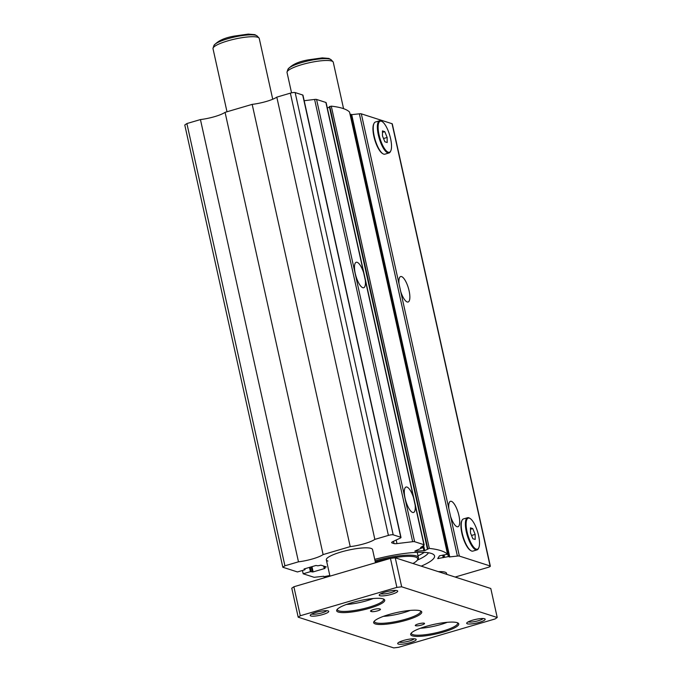 <?xml version="1.0" encoding="UTF-8"?>
<svg xmlns="http://www.w3.org/2000/svg" width="682" height="682" viewBox="0 0 682 682"><rect width="100%" height="100%" fill="white"/><g stroke="black" fill="none" stroke-linecap="round" stroke-linejoin="round"><path stroke-width="1.02" d="M428.475 552.778A45.464 9.045 -12.5 0 1 417.324 560.144A32.207 6.402 167.5 0 0 375.296 561.883M424.306 552.369A45.464 9.045 -12.5 0 1 418.023 555.83M412.951 563.494A32.207 6.402 167.5 0 0 417.324 560.135L418.04 559.069A33.154 6.59 167.5 0 0 418.424 557.612A33.154 6.59 167.5 0 0 375.049 560.783M420.606 547.544L423.872 545.302A3.785 0.75 -12.5 0 0 424.178 544.892A3.785 0.75 -12.5 0 0 423.931 544.696L414.613 541.704A3.785 0.75 -12.5 0 0 412.653 541.696L396.984 543.597A5.686 1.134 -12.5 0 1 394.043 543.58L392.005 542.923A5.686 1.134 -12.5 0 1 391.63 542.633A5.686 1.134 -12.5 0 1 392.841 541.602L400.189 538.132A3.785 0.75 -12.5 0 0 400.999 537.442A3.785 0.75 -12.5 0 0 400.752 537.246L393.199 534.824A3.785 0.75 -12.5 0 0 388.399 535.404L374.853 539.385A18.943 3.768 -12.5 0 1 350.216 546.623L323.115 554.585A18.943 3.768 -12.5 0 1 298.477 561.823L284.923 565.804L282.825 567.245L297.454 571.951L304.701 569.82L304.053 568.976L315.954 565.48L317.948 565.804L320.941 565.173L326.294 566.913L324.035 567.739L325.041 568.404L313.14 571.9L310.421 571.661L303.175 573.784L314.112 577.304L323.703 576.256A128.813 25.618 -12.5 0 0 323.848 576.716L329.807 575.506M414.886 551.056L422.158 547.842A128.813 25.618 -12.5 0 0 420.658 547.774M329.397 106.724L331.282 106.153A128.813 25.618 -12.5 0 1 349.516 112.01L349.525 112.061M423.59 545.489L424.733 550.621L429.319 548.396A128.813 25.618 -12.5 0 1 447.562 554.261L439.489 555.804L437.733 558.575L449.063 556.486A128.813 25.618 -12.5 0 1 449.216 556.947L457.4 556.069A3.785 0.75 -12.5 0 1 459.361 556.077L490.094 565.958A3.785 0.75 -12.5 0 1 490.341 566.145A3.785 0.75 -12.5 0 1 487.988 567.398L455.15 577.049M490.341 566.145L392.295 123.902A3.785 0.75 -12.5 0 0 392.048 123.706L361.315 113.834A3.785 0.75 -12.5 0 0 359.354 113.826L351.17 114.704L449.216 556.947M448.867 508.738L450.572 516.419A13.256 4.186 73.6 0 0 457.017 526.709A13.256 4.186 73.6 0 0 457.946 526.743A13.256 4.186 73.6 0 0 458.594 514.194A13.256 4.186 73.6 0 0 451.39 501.338A13.256 4.186 73.6 0 0 450.47 501.304A13.256 4.186 73.6 0 0 448.867 508.738L400.743 291.674A13.256 4.186 73.6 0 0 407.197 301.964A13.256 4.186 73.6 0 0 408.117 301.998A13.256 4.186 73.6 0 0 408.765 289.441A13.256 4.186 73.6 0 0 401.57 276.585A13.256 4.186 73.6 0 0 400.641 276.551A13.256 4.186 73.6 0 0 399.038 283.993L400.743 291.674M362.781 287.693A13.256 4.186 -106.4 0 1 355.586 274.837A13.256 4.186 -106.4 0 1 356.234 262.28A13.256 4.186 -106.4 0 1 357.155 262.314A13.256 4.186 -106.4 0 1 363.608 272.604L365.313 280.285A13.256 4.186 -106.4 0 1 363.711 287.727A13.256 4.186 -106.4 0 1 362.781 287.693M412.61 512.438A13.256 4.186 -106.4 0 1 405.406 499.591A13.256 4.186 -106.4 0 1 406.063 487.033A13.256 4.186 -106.4 0 1 406.983 487.067A13.256 4.186 -106.4 0 1 413.437 497.357L415.133 505.038A13.256 4.186 -106.4 0 1 413.531 512.48A13.256 4.186 -106.4 0 1 412.61 512.438M374.733 559.368A49.249 9.795 -12.5 0 1 431.297 553.426A49.249 9.795 -12.5 0 1 434.545 555.941A49.249 9.795 -12.5 0 1 421.22 566.145M438.313 571.644A23.682 4.706 -12.5 0 1 445.022 572.155A23.682 4.706 -12.5 0 1 446.582 573.366L446.804 574.372M327.889 561.047A23.682 4.706 -12.5 0 1 326.328 559.837A23.682 4.706 -12.5 0 1 344.666 551.013A23.682 4.706 -12.5 0 1 371.008 548.379A23.682 4.706 -12.5 0 1 372.568 549.581L375.492 562.778M469.387 518.158A16.198 5.115 -106.4 0 1 470.145 518.525A16.198 5.115 -106.4 0 1 477.724 532.216A16.198 5.115 -106.4 0 1 478.755 547.834A16.198 5.115 -106.4 0 1 476.258 549.155A16.198 5.115 -106.4 0 1 467.068 531.807A16.198 5.115 -106.4 0 1 469.387 518.158M478.755 547.834L478.449 548.481A16.769 5.294 -106.4 0 1 477.025 549.888A16.769 5.294 -106.4 0 1 475.857 549.845A16.769 5.294 -106.4 0 1 466.752 533.597A16.769 5.294 -106.4 0 1 467.579 517.723A16.769 5.294 -106.4 0 1 468.747 517.766A16.769 5.294 -106.4 0 1 469.531 518.141L470.145 518.525M477.025 549.888L472.89 551.107A16.769 5.294 -106.4 0 1 471.722 551.065A16.769 5.294 -106.4 0 1 470.93 550.689A16.769 5.294 -106.4 0 1 463.087 536.512A16.769 5.294 -106.4 0 1 462.021 520.349A16.769 5.294 -106.4 0 1 463.436 518.934L467.579 517.723M381.383 121.225A16.198 5.115 -106.4 0 1 382.15 121.584A16.198 5.115 -106.4 0 1 389.729 135.283A16.198 5.115 -106.4 0 1 390.76 150.893A16.198 5.115 -106.4 0 1 388.254 152.214A16.198 5.115 -106.4 0 1 379.064 134.874A16.198 5.115 -106.4 0 1 381.383 121.225M390.76 150.893L390.445 151.549A16.769 5.294 -106.4 0 1 389.03 152.956A16.769 5.294 -106.4 0 1 387.862 152.913A16.769 5.294 -106.4 0 1 378.757 136.664A16.769 5.294 -106.4 0 1 379.576 120.791A16.769 5.294 -106.4 0 1 380.744 120.833A16.769 5.294 -106.4 0 1 381.536 121.208L382.15 121.584M389.03 152.956L384.887 154.175A16.769 5.294 -106.4 0 1 383.719 154.132A16.769 5.294 -106.4 0 1 382.934 153.757A16.769 5.294 -106.4 0 1 375.083 139.58A16.769 5.294 -106.4 0 1 374.017 123.416A16.769 5.294 -106.4 0 1 375.441 122.001L379.576 120.791M387.154 137.466L387.188 142.529L384.861 141.779L382.491 135.974L382.449 130.91L384.784 131.66L387.154 137.466L383.531 138.531M382.457 132.342L384.784 131.66M475.149 534.407L475.192 539.471L472.856 538.72L470.486 532.906L470.452 527.842L472.779 528.593L475.149 534.407L471.535 535.464M470.461 529.275L472.779 528.593M374.017 123.416L373.71 124.064A16.198 5.115 73.6 0 0 374.742 139.682A16.198 5.115 73.6 0 0 382.321 153.373L382.934 153.757M462.021 520.349L461.705 520.997A16.198 5.115 73.6 0 0 462.737 536.615A16.198 5.115 73.6 0 0 470.316 550.306L470.93 550.689M424.733 550.621L414.92 551.218M282.825 567.245L184.779 125.002L186.885 123.553L200.44 119.572L298.477 561.823M400.999 537.442L302.961 95.199A3.785 0.75 -12.5 0 0 302.706 95.003L295.153 92.573A3.785 0.75 -12.5 0 0 290.362 93.153L276.807 97.134A18.943 3.768 -12.5 0 1 252.178 104.372L225.069 112.334A18.943 3.768 -12.5 0 1 200.44 119.572M304.181 100.714L314.607 99.444A3.785 0.75 -12.5 0 1 316.567 99.453L325.885 102.453A3.785 0.75 -12.5 0 1 326.132 102.641L424.178 544.892M327.334 108.071L329.44 107.074M350.028 114.269L351.017 114.235A128.813 25.618 -12.5 0 1 351.17 114.704M302.441 570.484L303.175 573.784M276.807 97.134L374.853 539.385M252.178 104.372L350.216 546.623M225.069 112.334L323.115 554.585M186.885 123.553L284.923 565.804M399.226 642.12A7.937 1.577 167.5 0 0 399.405 642.188A7.937 1.577 167.5 0 0 407.239 641.54A7.937 1.577 167.5 0 0 414.204 638.795M415.577 639A9.471 1.884 167.5 0 0 405.978 639.827A9.471 1.884 167.5 0 0 397.819 643.169A9.471 1.884 167.5 0 0 398.331 644.072A9.471 1.884 167.5 0 0 409.78 642.768A9.471 1.884 167.5 0 0 415.926 639.153A9.471 1.884 167.5 0 0 415.577 639M380.735 593.749A7.937 1.577 167.5 0 0 380.914 593.817A7.937 1.577 167.5 0 0 388.749 593.169A7.937 1.577 167.5 0 0 395.713 590.424M397.086 590.629A9.471 1.884 167.5 0 0 387.487 591.456A9.471 1.884 167.5 0 0 379.328 594.798A9.471 1.884 167.5 0 0 379.84 595.701A9.471 1.884 167.5 0 0 391.289 594.397A9.471 1.884 167.5 0 0 397.435 590.783A9.471 1.884 167.5 0 0 397.086 590.629M311.751 614.013A7.937 1.577 167.5 0 0 311.93 614.081A7.937 1.577 167.5 0 0 319.764 613.442A7.937 1.577 167.5 0 0 326.729 610.688M328.102 610.902A9.471 1.884 167.5 0 0 318.503 611.72A9.471 1.884 167.5 0 0 310.344 615.062A9.471 1.884 167.5 0 0 310.856 615.965A9.471 1.884 167.5 0 0 322.305 614.67A9.471 1.884 167.5 0 0 328.451 611.046A9.471 1.884 167.5 0 0 328.102 610.902M468.21 621.856A7.937 1.577 167.5 0 0 468.389 621.924A7.937 1.577 167.5 0 0 476.224 621.276A7.937 1.577 167.5 0 0 483.188 618.531M484.561 618.736A9.471 1.884 167.5 0 0 474.962 619.563A9.471 1.884 167.5 0 0 466.803 622.905A9.471 1.884 167.5 0 0 467.315 623.8A9.471 1.884 167.5 0 0 478.764 622.504A9.471 1.884 167.5 0 0 484.911 618.889A9.471 1.884 167.5 0 0 484.561 618.736M415.602 625.752A4.74 0.938 -12.5 0 1 415.287 625.513A4.74 0.938 -12.5 0 1 418.961 623.749A4.74 0.938 -12.5 0 1 424.221 623.22A4.74 0.938 -12.5 0 1 424.536 623.459A4.74 0.938 -12.5 0 1 420.871 625.224A4.74 0.938 -12.5 0 1 415.602 625.752M291.546 92.854L287.037 72.497A23.682 4.706 -12.5 0 1 287.071 71.925A23.682 4.706 -12.5 0 1 306.712 63.332A23.682 4.706 -12.5 0 1 331.708 61.039A23.682 4.706 -12.5 0 1 332.995 61.738A23.682 4.706 -12.5 0 1 333.268 62.241L343.566 108.668M226.995 111.771L213.014 48.712A23.682 4.706 -12.5 0 1 213.057 48.141A23.682 4.706 -12.5 0 1 232.69 39.556A23.682 4.706 -12.5 0 1 257.694 37.254A23.682 4.706 -12.5 0 1 258.972 37.962A23.682 4.706 -12.5 0 1 259.254 38.465L272.732 99.248M412.295 635.829A24.629 4.902 -12.5 0 1 410.956 633.493A24.629 4.902 -12.5 0 1 432.175 624.797A24.629 4.902 -12.5 0 1 457.136 622.657A24.629 4.902 -12.5 0 1 458.048 623.05A24.629 4.902 -12.5 0 1 442.064 632.453A24.629 4.902 -12.5 0 1 412.295 635.829M457.383 622.743A23.682 4.706 -12.5 0 1 457.631 623.212A23.682 4.706 -12.5 0 1 439.293 632.035A23.682 4.706 -12.5 0 1 412.96 634.669A23.682 4.706 -12.5 0 1 411.399 633.459A23.682 4.706 -12.5 0 1 411.425 632.93M447.256 622.299A21.781 4.331 -12.5 0 1 420.419 628.25M375.288 623.936A24.629 4.902 -12.5 0 1 373.949 621.6A24.629 4.902 -12.5 0 1 395.168 612.905A24.629 4.902 -12.5 0 1 420.129 610.765A24.629 4.902 -12.5 0 1 421.033 611.157A24.629 4.902 -12.5 0 1 405.057 620.56A24.629 4.902 -12.5 0 1 375.288 623.936M420.376 610.85A23.682 4.706 -12.5 0 1 420.623 611.319A23.682 4.706 -12.5 0 1 402.286 620.143A23.682 4.706 -12.5 0 1 375.953 622.777A23.682 4.706 -12.5 0 1 374.392 621.566A23.682 4.706 -12.5 0 1 374.418 621.038M410.249 610.407A21.781 4.331 -12.5 0 1 383.412 616.358M338.281 612.044A24.629 4.902 -12.5 0 1 336.942 609.708A24.629 4.902 -12.5 0 1 358.161 601.013A24.629 4.902 -12.5 0 1 383.122 598.873A24.629 4.902 -12.5 0 1 384.026 599.273A24.629 4.902 -12.5 0 1 368.05 608.668A24.629 4.902 -12.5 0 1 338.281 612.044M383.369 598.958A23.682 4.706 -12.5 0 1 383.616 599.427A23.682 4.706 -12.5 0 1 365.279 608.25A23.682 4.706 -12.5 0 1 338.945 610.884A23.682 4.706 -12.5 0 1 337.377 609.682A23.682 4.706 -12.5 0 1 337.411 609.154M373.242 598.515A21.781 4.331 -12.5 0 1 346.405 604.465M379.482 608.838L380.155 609.06A4.74 0.938 -12.5 0 1 380.462 609.299A4.74 0.938 -12.5 0 1 376.796 611.063A4.74 0.938 -12.5 0 1 371.528 611.592L370.855 611.379A4.74 0.938 -12.5 0 1 370.539 611.132A4.74 0.938 -12.5 0 1 374.213 609.367A4.74 0.938 -12.5 0 1 379.482 608.838M291.768 588.199L293.874 586.759L390.445 558.379L395.245 557.799L490.793 588.498L497.221 617.5L495.115 618.949L398.544 647.32L393.744 647.9L298.196 617.201L291.768 588.199M298.196 617.201L300.302 615.752L396.881 587.381L401.672 586.801L395.245 557.799M401.672 586.801L497.221 617.5M396.881 587.381L390.445 558.379M300.302 615.752L293.874 586.759M329.483 106.597L427.529 548.839M438.074 558.021L438.202 558.584M351.724 114.746L449.77 556.998M324.854 576.691L325.058 577.594L324.845 576.691M327.258 576.256L327.403 576.904M304.828 568.754L305.016 569.606M324.086 566.188L324.393 567.552M323.694 566.06L324.061 567.705M311.972 566.648L313.14 571.9M311.282 566.853L312.416 571.985M310.165 567.185L311.137 571.576M309.475 567.381L310.421 571.661M326.874 576.324L327.028 577.015L326.883 576.324M326.431 576.401L326.593 577.143M325.962 576.486L326.132 577.279M392.048 123.706L490.094 565.958M450.572 516.419L459.361 556.077M361.315 113.834L399.038 283.993M359.354 113.826L457.4 556.069M351.017 114.235L449.063 556.486M350.233 114.226L448.279 556.469M444.033 554.858L444.545 557.151M443.377 554.978L443.914 557.382M443.326 554.986L443.871 557.45M442.669 555.105L443.232 557.68M447.571 554.278L349.534 112.036L447.562 554.261M331.282 106.153L429.319 548.396M329.781 106.452L427.819 548.703M422.883 545.984L423.948 550.809M421.894 546.657L422.158 547.842M365.313 280.285L413.437 497.357M325.885 102.453L363.608 272.604M316.567 99.453L414.613 541.704M415.133 505.038L423.931 544.696M314.607 99.444L412.653 541.696M396.191 540.025L396.984 543.597M393.531 541.278L394.043 543.58M391.852 542.216L392.005 542.923M302.706 95.003L400.752 537.246M295.153 92.573L393.199 534.824M290.362 93.153L388.399 535.404M331.171 59.803L328.895 58.447L322.262 57.885L308.579 59.811C298.511 61.525 291.615 64.722 287.906 69.394A22.31 4.442 -12.5 0 1 306.406 61.303A22.31 4.442 -12.5 0 1 329.96 59.138A22.31 4.442 -12.5 0 1 331.171 59.803L332.995 61.738M257.157 36.018L254.88 34.671L248.248 34.1L234.565 36.035C224.489 37.749 217.601 40.937 213.892 45.609A22.31 4.442 -12.5 0 1 232.392 37.519A22.31 4.442 -12.5 0 1 255.946 35.353A22.31 4.442 -12.5 0 1 257.157 36.018L258.972 37.962M370.727 610.782L370.855 611.379M371.272 610.416L371.528 611.592M417.256 552.352L418.424 557.612M329.363 106.699L427.401 548.942M304.854 568.745L305.05 569.632M323.66 566.051L324.035 567.739M422.056 546.546L422.354 547.91M213.892 45.609L213.057 48.141M329.952 576.154L326.328 559.837M287.906 69.394L287.071 71.925"/></g></svg>
